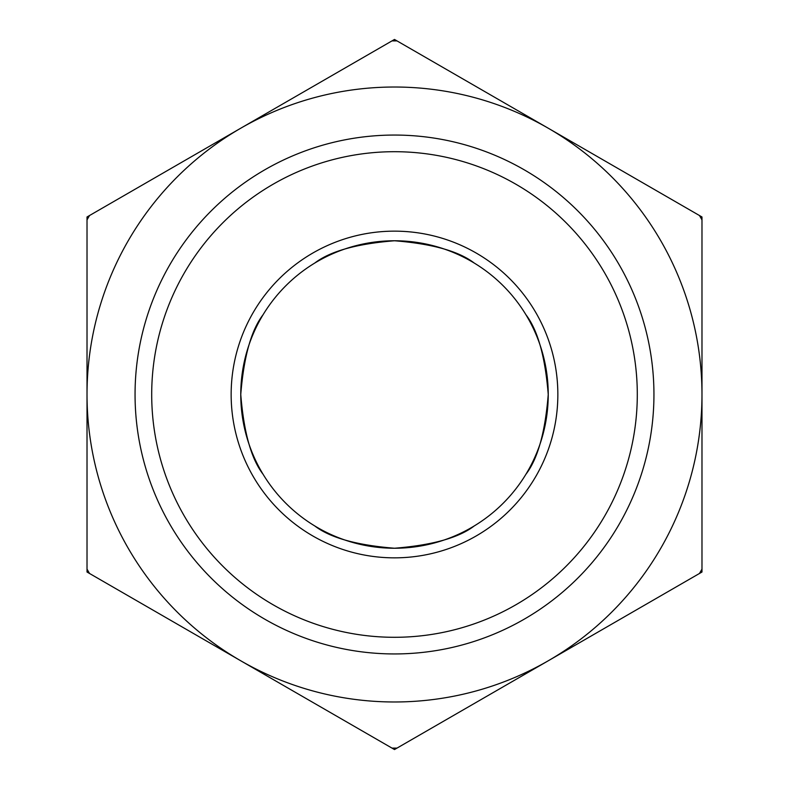 <?xml version="1.0" encoding="UTF-8"?>
<svg xmlns="http://www.w3.org/2000/svg" width="789" height="789" viewBox="0 0 789 789"><rect width="100%" height="100%" fill="white"/><g stroke="black" fill="none" stroke-linecap="round" stroke-linejoin="round"><path stroke-width="1.18" d="M394.5 231.147A163.353 163.353 0 0 1 535.968 476.171A163.353 163.353 0 0 1 253.032 476.171A163.353 163.353 0 0 1 394.5 231.147M394.5 240.763A153.737 153.737 0 0 0 240.763 394.5A153.737 153.737 0 0 0 394.5 548.237A153.737 153.737 0 0 0 548.237 394.5A153.737 153.737 0 0 0 394.5 240.763M637.295 394.5A242.795 242.795 0 0 1 273.102 604.769A242.795 242.795 0 0 1 273.102 184.232A242.795 242.795 0 0 1 637.295 394.5M653.943 394.5A259.443 259.443 0 0 0 394.5 135.057A259.443 259.443 0 0 0 135.057 394.5A259.443 259.443 0 0 0 394.5 653.943A259.443 259.443 0 0 0 653.943 394.5M544.558 361.056A153.737 153.737 0 0 0 427.944 244.442M361.056 244.442A153.737 153.737 0 0 0 244.442 361.056M244.442 427.944A153.737 153.737 0 0 0 361.056 544.558M427.944 544.558A153.737 153.737 0 0 0 548.237 394.5C545.199 356.717 537.763 330.127 525.938 314.752C537.763 330.127 545.199 356.717 548.237 394.5C545.199 432.283 537.763 458.873 525.938 474.248C537.763 458.873 545.199 432.283 548.237 394.5M474.248 525.938C458.873 537.763 432.283 545.199 394.5 548.237C356.717 545.199 330.127 537.763 314.752 525.938C330.127 537.763 356.717 545.199 394.5 548.237C432.283 545.199 458.873 537.763 474.248 525.938M474.248 263.062C458.873 251.237 432.283 243.801 394.5 240.763C356.717 243.801 330.127 251.237 314.752 263.062C330.127 251.237 356.717 243.801 394.5 240.763C432.283 243.801 458.873 251.237 474.248 263.062M263.062 314.752C251.237 330.127 243.801 356.717 240.763 394.5C243.801 432.283 251.237 458.873 263.062 474.248C251.237 458.873 243.801 432.283 240.763 394.5C243.801 356.717 251.237 330.127 263.062 314.752M394.5 39.45L397.015 40.9A353.6 353.6 0 0 0 391.985 40.9L394.5 39.45M701.983 216.975L701.983 219.884A353.6 353.6 0 0 0 699.468 215.525L701.983 216.975M701.983 572.025L699.468 573.475A353.6 353.6 0 0 0 701.983 569.116L701.983 572.025M391.985 748.1A353.6 353.6 0 0 0 397.015 748.1L394.5 749.55L87.017 572.025L87.017 569.116A353.6 353.6 0 0 0 89.532 573.475M397.015 40.9L699.468 215.525M701.983 219.884L701.983 569.116M699.468 573.475L397.015 748.1M87.017 569.116L87.017 216.975L391.985 40.9M89.532 215.525A353.6 353.6 0 0 0 87.017 219.884M87.017 394.5A307.483 307.483 0 0 0 548.237 660.788A307.483 307.483 0 0 0 548.237 128.213A307.483 307.483 0 0 0 87.017 394.5"/></g></svg>
